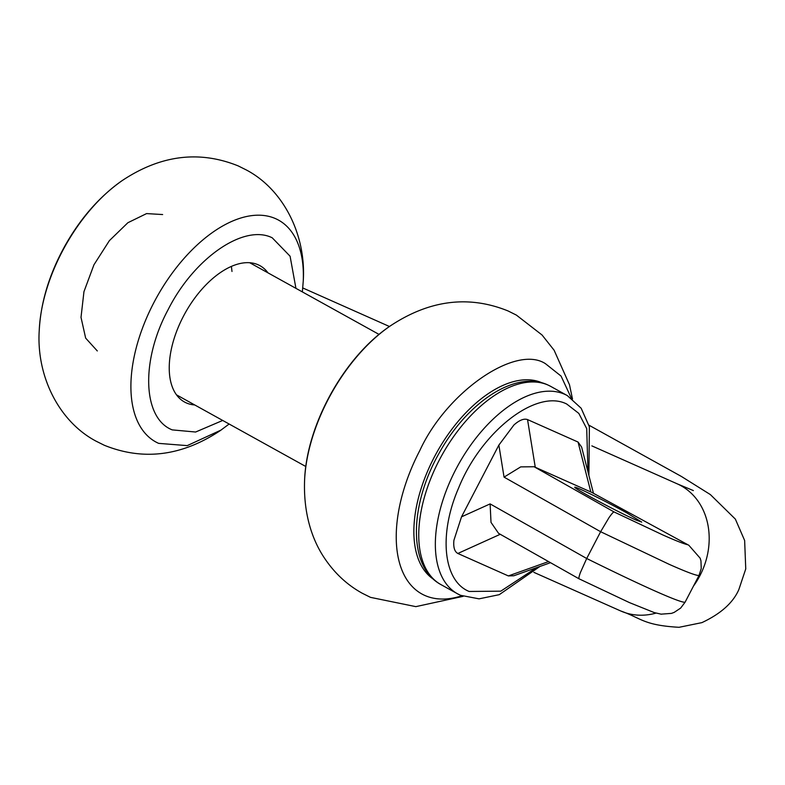 <?xml version="1.0" encoding="UTF-8"?>
<svg xmlns="http://www.w3.org/2000/svg" width="785" height="785" viewBox="0 0 785 785"><rect width="100%" height="100%" fill="white"/><g stroke="black" fill="none" stroke-linecap="round" stroke-linejoin="round"><path stroke-width="1.18" d="M194.749 404.962A77.911 42.508 -61 0 1 186.29 402.901A77.911 42.508 -61 0 1 184.465 401.989A77.911 42.508 -61 0 1 184.161 314.873A77.911 42.508 -61 0 1 258.186 264.8A77.911 42.508 -61 0 1 260.002 265.703A77.911 42.508 -61 0 1 267.979 272.846M231.408 266.4L231.987 271.463M660.98 614.164L671.46 613.389L674.197 612.379L680.644 608.09L685.06 602.242L699.003 575.474L701.231 568.546L700.966 560.971L700.181 558.223L688.828 545.261L591.802 492.401L688.828 545.261M661.353 614.213L654.278 612.594L629.384 602.576L579.202 578.869C578.525 578.898 578.888 576.887 580.272 572.834L586.699 558.498A196.76 7.899 27.5 0 0 655.2 591.076A196.76 7.899 27.5 0 0 685.06 602.242M687.846 544.761C684.128 543.976 675.836 540.728 662.982 535.017L614.047 511.938C613.409 511.889 611.731 513.792 608.993 517.658L600.633 531.72L586.699 558.498L490.115 503.901L491.008 522.378L498.544 533.319L579.085 578.839M500.261 534.281L457.851 553.464C454.544 551.659 453.23 547.263 453.916 540.276L461.521 516.834L498.867 445.095L513.939 424.97C519.425 420.122 523.958 418.326 527.54 419.582L535.272 467.271L591.802 492.401M457.851 553.464L508.356 575.925L513.861 575.758L550.501 562.678M580.537 489.32A37.758 1.511 -152.5 0 1 627.087 513.056L641.708 522.094L635.889 520.004C622.78 513.989 607.266 506.08 589.329 496.267A37.758 1.511 -152.5 0 1 574.718 487.22A37.758 1.511 -152.5 0 1 580.537 489.32M593.45 493.274L581.616 447.048L578.054 442.053L527.54 419.582M498.867 445.095L504.058 477.123L520.73 466.879L534.094 466.741L535.272 467.271M162.642 214.55L146.589 213.589L127.876 222.724L109.38 240.652L93.945 264.8L83.956 291.677L81.012 317.356L85.653 338.109L97.311 350.954M295.935 288.35L290.087 256.214L272.228 237.806C243.978 223.607 194.032 258.108 168.069 309.751C140.603 360.737 142.605 418.336 172.239 429.886L195.612 432.025L222.704 420.456M302.362 291.912L303.255 281.001A126.768 69.168 119 0 0 275.623 218.672A126.768 69.168 119 0 0 153.762 302.833A126.768 69.168 119 0 0 158.649 443.368L187.242 445.625L221.115 430.033M61.995 251.965A126.768 69.168 119 0 0 39.25 330.171C40.81 302.097 49.367 274.024 64.91 245.94C80.404 218.358 99.489 196.584 122.146 180.619A126.768 69.168 119 0 0 61.995 251.965M693.498 586.042A69.561 58.227 -66 0 0 699.926 575.66A69.561 58.227 -66 0 0 677.21 483.835L591.87 445.88M588.946 425.185L681.37 476.436L710.356 494.579L735.368 519.12L744.641 540.502L745.75 568.919L738.813 589.663C733.023 602.831 720.718 613.821 701.888 622.633L679.045 627.303C643.376 625.243 641.639 618.325 620.67 610.956A69.561 58.227 -66 0 0 656.024 613.105M461.776 595.815A130.742 71.337 119 0 1 424.852 595.462A130.742 71.337 119 0 1 419.818 450.521C446.743 391.892 515.853 344.154 545.496 363.72L561.059 376.074L571.343 398.152M542.249 382.913A112.334 61.299 119 0 0 542.101 382.854A112.334 61.299 119 0 0 436.597 452.827A112.334 61.299 119 0 0 433.438 579.212M328.042 399.653A130.742 71.337 119 0 0 304.59 480.302C306.533 424.822 344.056 357.116 390.076 326.069A130.742 71.337 119 0 0 328.042 399.653M548.548 561.579L508.356 575.925M504.058 477.123L600.633 531.72L669.134 564.307C686.571 572.049 696.521 575.768 699.003 575.474M490.115 503.901L461.521 516.834M536.646 567.624L500.771 591.164L469.165 591.468C443.231 581.067 438.432 534.34 458.558 488.133C481.342 431.358 536.528 388.467 566.741 404.039L578.83 413.41L586.709 428.61L587.994 471.971M614.047 511.938L534.094 466.741M564.69 394.286A113.285 61.819 -61 0 1 567.339 395.601L550.727 386.397A113.285 61.819 119 0 0 548.077 385.072A113.285 61.819 119 0 0 440.444 457.9A113.285 61.819 119 0 0 440.885 584.57L457.498 593.774A113.285 61.819 -61 0 1 457.047 467.104A113.285 61.819 -61 0 1 564.69 394.286M460.147 595.099A113.285 61.819 -61 0 1 457.498 593.774L460.56 595.305L479.056 598.847L499.27 594.667L539.913 566.456M578.054 442.053L590.84 491.989M302.774 287.948L389.448 326.501M39.25 330.171C36.188 376.133 59.032 421.614 96.094 441.18L104.317 445.272C143.321 461.001 182.002 456.095 220.359 430.553L229.132 424.018M122.146 180.619C160.503 155.077 199.184 150.17 238.189 165.9L246.402 170.002C283.464 189.558 306.307 235.039 303.255 281.001M693.381 490.586L677.21 483.835M620.67 610.956L533.849 572.343M390.076 326.069C429.248 300.017 468.576 294.974 508.052 310.948L516.373 315.089L542.062 335.009L554.112 350.228L569.508 384.797L572.491 399.015M304.59 480.302C303.363 513.282 311.91 539.442 324.46 558.086C334.567 573.187 347.147 584.904 362.209 593.224L370.52 597.365L415.844 606.638L463.121 596.335M588.887 475.435L589.378 426.795L581.155 408.239L567.339 395.601M440.885 584.57C407.562 566.633 409.642 505.098 438.874 453.622C466.261 403.49 514.705 369.715 547.665 384.866L550.727 386.397M249.718 262.73L379.057 334.42M176.497 394.845L305.826 466.525"/></g></svg>
